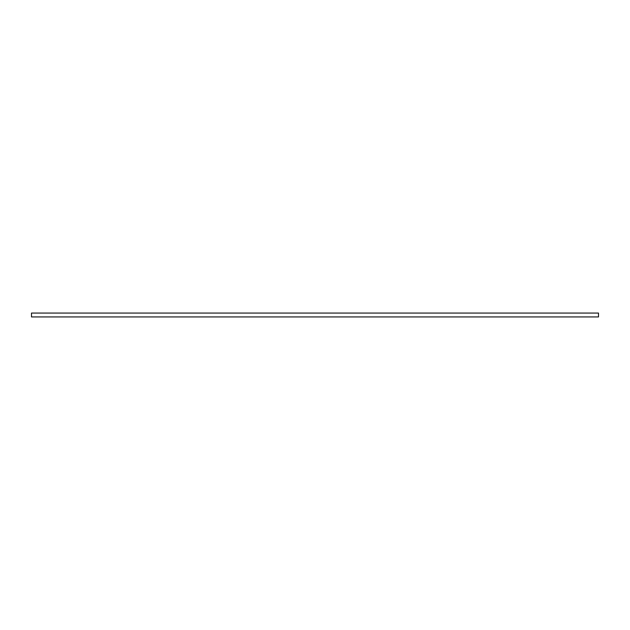 <?xml version="1.0" encoding="UTF-8"?>
<svg xmlns="http://www.w3.org/2000/svg" width="630" height="630" viewBox="0 0 630 630"><rect width="100%" height="100%" fill="white"/><g stroke="black" fill="none" stroke-linecap="round" stroke-linejoin="round"><path stroke-width="0.94" d="M598.5 316.929L31.5 316.929L31.5 313.071L598.5 313.071L598.5 316.929"/></g></svg>
